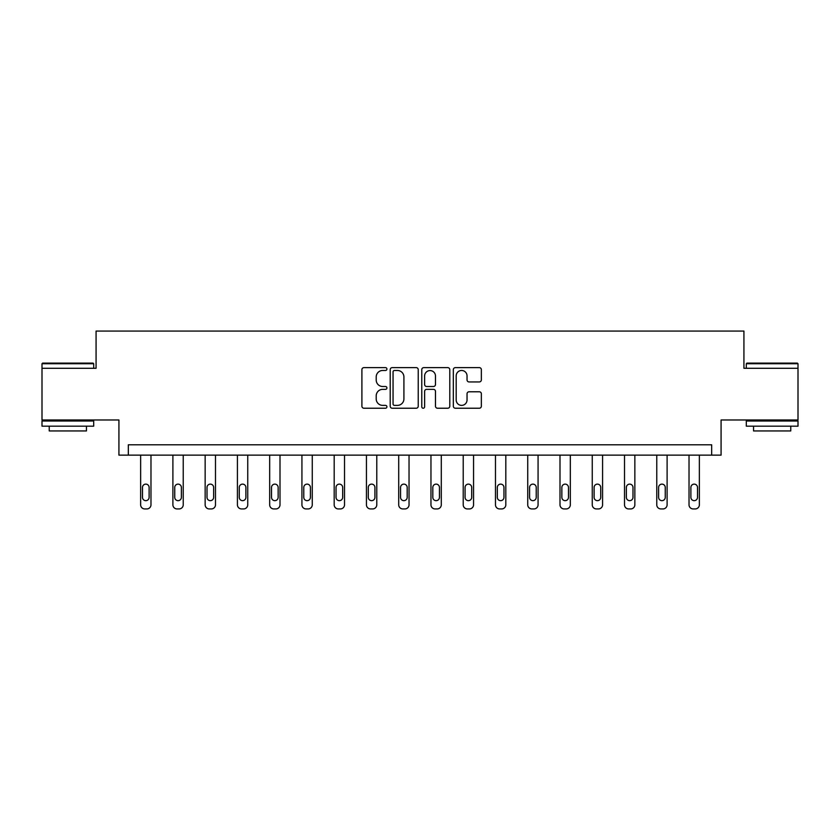 <?xml version="1.0" encoding="UTF-8"?>
<svg xmlns="http://www.w3.org/2000/svg" width="840" height="840" viewBox="0 0 840 840"><rect width="100%" height="100%" fill="white"/><g stroke="black" fill="none" stroke-linecap="round" stroke-linejoin="round"><path stroke-width="1.26" d="M386.915 369.054A1.418 1.418 0 0 0 385.497 367.626L363.93 367.626A2.026 2.026 0 0 0 361.904 369.663L361.904 406.193A2.026 2.026 0 0 0 363.93 408.23L385.497 408.23A1.418 1.418 0 0 0 386.915 406.802A1.418 1.418 0 0 0 385.497 405.384L382.704 405.384A6.5 6.5 0 0 1 376.205 398.885L376.205 395.84A6.5 6.5 0 0 1 382.704 389.351L385.497 389.351A1.418 1.418 0 0 0 386.915 387.933A1.418 1.418 0 0 0 385.497 386.505L382.704 386.505A6.5 6.5 0 0 1 376.205 380.016L376.205 376.971A6.5 6.5 0 0 1 382.704 370.471L385.497 370.471A1.418 1.418 0 0 0 386.915 369.054M798 368.288L743.925 368.288L743.925 331.065L96.075 331.065L96.075 368.288L42 368.288L42 419.979L118.923 419.979L118.923 455.133L721.077 455.133L721.077 419.979L798 419.979L798 363.731L746.308 363.731L746.928 363.111L797.38 363.111L798 363.731M479.315 381.938A2.026 2.026 0 0 0 481.352 379.911L481.352 369.663A2.026 2.026 0 0 0 479.315 367.626L455.364 367.626A2.026 2.026 0 0 0 453.338 369.663L453.338 406.193A2.026 2.026 0 0 0 455.364 408.23L479.315 408.23A2.026 2.026 0 0 0 481.352 406.193L481.352 393.813A2.026 2.026 0 0 0 479.315 391.786L469.067 391.786A2.026 2.026 0 0 0 467.04 393.813L467.04 399.956A5.429 5.429 0 0 1 461.612 405.384A5.429 5.429 0 0 1 456.183 399.956L456.183 375.9A5.429 5.429 0 0 1 461.612 370.471A5.429 5.429 0 0 1 467.04 375.9L467.04 379.911A2.026 2.026 0 0 0 469.067 381.938L479.315 381.938M711.669 455.133L711.669 444.791L128.331 444.791L128.331 455.133M418.226 369.663A2.026 2.026 0 0 0 416.199 367.626L392.249 367.626A2.026 2.026 0 0 0 390.212 369.663L390.212 406.193A2.026 2.026 0 0 0 392.249 408.23L416.199 408.23A2.026 2.026 0 0 0 418.226 406.193L418.226 369.663M423.801 367.626L447.752 367.626A2.026 2.026 0 0 1 449.788 369.663L449.788 406.193A2.026 2.026 0 0 1 447.752 408.23L437.504 408.23A2.026 2.026 0 0 1 435.477 406.193L435.477 391.377A2.026 2.026 0 0 0 433.451 389.351L426.647 389.351A2.026 2.026 0 0 0 424.62 391.377L424.62 406.802A1.418 1.418 0 0 1 423.192 408.23A1.418 1.418 0 0 1 421.774 406.802L421.774 369.663A2.026 2.026 0 0 1 423.801 367.626M394.475 370.471A1.418 1.418 0 0 0 393.057 371.889L393.057 403.967A1.418 1.418 0 0 0 394.475 405.384L397.415 405.384A6.5 6.5 0 0 0 403.914 398.885L403.914 376.971A6.5 6.5 0 0 0 397.415 370.471L394.475 370.471M435.477 376.005A5.429 5.429 0 0 0 430.048 370.577A5.429 5.429 0 0 0 424.62 376.005L424.62 384.479A2.026 2.026 0 0 0 426.647 386.505L433.451 386.505A2.026 2.026 0 0 0 435.477 384.479L435.477 376.005M150.98 455.133L150.98 504.798A4.137 4.137 0 0 1 146.843 508.935L144.774 508.935A4.137 4.137 0 0 1 140.637 504.798L140.637 455.133M149.111 497.354L149.111 487.431A3.308 3.308 0 0 0 145.803 484.124A3.308 3.308 0 0 0 142.496 487.431L142.496 497.354A3.308 3.308 0 0 0 145.803 500.661A3.308 3.308 0 0 0 149.111 497.354M42.62 363.111L93.072 363.111L93.692 363.731L42 363.731L42.62 363.111M67.851 426.185L42 426.185L42 421.008L93.692 421.008L93.692 426.185L67.851 426.185M86.457 426.185L86.457 430.941L49.235 430.941L49.235 426.185M772.149 426.185L746.308 426.185L746.308 421.008L798 421.008L798 426.185L772.149 426.185M790.766 426.185L790.766 430.941L753.543 430.941L753.543 426.185M183.236 455.133L183.236 504.798A4.137 4.137 0 0 1 179.099 508.935L177.03 508.935A4.137 4.137 0 0 1 172.893 504.798L172.893 455.133M181.377 497.354L181.377 487.431A3.308 3.308 0 0 0 178.059 484.124A3.308 3.308 0 0 0 174.752 487.431L174.752 497.354A3.308 3.308 0 0 0 178.059 500.661A3.308 3.308 0 0 0 181.377 497.354M215.492 455.133L215.492 504.798A4.137 4.137 0 0 1 211.355 508.935L209.286 508.935A4.137 4.137 0 0 1 205.149 504.798L205.149 455.133M213.633 497.354L213.633 487.431A3.308 3.308 0 0 0 210.326 484.124A3.308 3.308 0 0 0 207.018 487.431L207.018 497.354A3.308 3.308 0 0 0 210.326 500.661A3.308 3.308 0 0 0 213.633 497.354M247.748 455.133L247.748 504.798A4.137 4.137 0 0 1 243.611 508.935L241.542 508.935A4.137 4.137 0 0 1 237.416 504.798L237.416 455.133M245.889 497.354L245.889 487.431A3.308 3.308 0 0 0 242.582 484.124A3.308 3.308 0 0 0 239.274 487.431L239.274 497.354A3.308 3.308 0 0 0 242.582 500.661A3.308 3.308 0 0 0 245.889 497.354M280.004 455.133L280.004 504.798A4.137 4.137 0 0 1 275.877 508.935L273.808 508.935A4.137 4.137 0 0 1 269.671 504.798L269.671 455.133M278.145 497.354L278.145 487.431A3.308 3.308 0 0 0 274.838 484.124A3.308 3.308 0 0 0 271.53 487.431L271.53 497.354A3.308 3.308 0 0 0 274.838 500.661A3.308 3.308 0 0 0 278.145 497.354M312.27 455.133L312.27 504.798A4.137 4.137 0 0 1 308.133 508.935L306.065 508.935A4.137 4.137 0 0 1 301.928 504.798L301.928 455.133M310.401 497.354L310.401 487.431A3.308 3.308 0 0 0 307.094 484.124A3.308 3.308 0 0 0 303.786 487.431L303.786 497.354A3.308 3.308 0 0 0 307.094 500.661A3.308 3.308 0 0 0 310.401 497.354M344.526 455.133L344.526 504.798A4.137 4.137 0 0 1 340.389 508.935L338.32 508.935A4.137 4.137 0 0 1 334.183 504.798L334.183 455.133M342.668 497.354L342.668 487.431A3.308 3.308 0 0 0 339.35 484.124A3.308 3.308 0 0 0 336.042 487.431L336.042 497.354A3.308 3.308 0 0 0 339.35 500.661A3.308 3.308 0 0 0 342.668 497.354M376.782 455.133L376.782 504.798A4.137 4.137 0 0 1 372.645 508.935L370.577 508.935A4.137 4.137 0 0 1 366.44 504.798L366.44 455.133M374.923 497.354L374.923 487.431A3.308 3.308 0 0 0 371.616 484.124A3.308 3.308 0 0 0 368.308 487.431L368.308 497.354A3.308 3.308 0 0 0 371.616 500.661A3.308 3.308 0 0 0 374.923 497.354M409.038 455.133L409.038 504.798A4.137 4.137 0 0 1 404.901 508.935L402.832 508.935A4.137 4.137 0 0 1 398.706 504.798L398.706 455.133M407.18 497.354L407.18 487.431A3.308 3.308 0 0 0 403.872 484.124A3.308 3.308 0 0 0 400.565 487.431L400.565 497.354A3.308 3.308 0 0 0 403.872 500.661A3.308 3.308 0 0 0 407.18 497.354M441.294 455.133L441.294 504.798A4.137 4.137 0 0 1 437.168 508.935L435.099 508.935A4.137 4.137 0 0 1 430.962 504.798L430.962 455.133M439.435 497.354L439.435 487.431A3.308 3.308 0 0 0 436.128 484.124A3.308 3.308 0 0 0 432.82 487.431L432.82 497.354A3.308 3.308 0 0 0 436.128 500.661A3.308 3.308 0 0 0 439.435 497.354M473.56 455.133L473.56 504.798A4.137 4.137 0 0 1 469.423 508.935L467.355 508.935A4.137 4.137 0 0 1 463.218 504.798L463.218 455.133M471.692 497.354L471.692 487.431A3.308 3.308 0 0 0 468.384 484.124A3.308 3.308 0 0 0 465.077 487.431L465.077 497.354A3.308 3.308 0 0 0 468.384 500.661A3.308 3.308 0 0 0 471.692 497.354M505.817 455.133L505.817 504.798A4.137 4.137 0 0 1 501.68 508.935L499.611 508.935A4.137 4.137 0 0 1 495.474 504.798L495.474 455.133M503.958 497.354L503.958 487.431A3.308 3.308 0 0 0 500.651 484.124A3.308 3.308 0 0 0 497.332 487.431L497.332 497.354A3.308 3.308 0 0 0 500.651 500.661A3.308 3.308 0 0 0 503.958 497.354M538.073 455.133L538.073 504.798A4.137 4.137 0 0 1 533.936 508.935L531.867 508.935A4.137 4.137 0 0 1 527.73 504.798L527.73 455.133M536.214 497.354L536.214 487.431A3.308 3.308 0 0 0 532.906 484.124A3.308 3.308 0 0 0 529.599 487.431L529.599 497.354A3.308 3.308 0 0 0 532.906 500.661A3.308 3.308 0 0 0 536.214 497.354M570.328 455.133L570.328 504.798A4.137 4.137 0 0 1 566.192 508.935L564.123 508.935A4.137 4.137 0 0 1 559.997 504.798L559.997 455.133M568.47 497.354L568.47 487.431A3.308 3.308 0 0 0 565.163 484.124A3.308 3.308 0 0 0 561.855 487.431L561.855 497.354A3.308 3.308 0 0 0 565.163 500.661A3.308 3.308 0 0 0 568.47 497.354M602.585 455.133L602.585 504.798A4.137 4.137 0 0 1 598.458 508.935L596.389 508.935A4.137 4.137 0 0 1 592.252 504.798L592.252 455.133M600.726 497.354L600.726 487.431A3.308 3.308 0 0 0 597.419 484.124A3.308 3.308 0 0 0 594.111 487.431L594.111 497.354A3.308 3.308 0 0 0 597.419 500.661A3.308 3.308 0 0 0 600.726 497.354M634.851 455.133L634.851 504.798A4.137 4.137 0 0 1 630.714 508.935L628.646 508.935A4.137 4.137 0 0 1 624.509 504.798L624.509 455.133M632.982 497.354L632.982 487.431A3.308 3.308 0 0 0 629.675 484.124A3.308 3.308 0 0 0 626.367 487.431L626.367 497.354A3.308 3.308 0 0 0 629.675 500.661A3.308 3.308 0 0 0 632.982 497.354M667.107 455.133L667.107 504.798A4.137 4.137 0 0 1 662.97 508.935L660.901 508.935A4.137 4.137 0 0 1 656.764 504.798L656.764 455.133M665.249 497.354L665.249 487.431A3.308 3.308 0 0 0 661.941 484.124A3.308 3.308 0 0 0 658.623 487.431L658.623 497.354A3.308 3.308 0 0 0 661.941 500.661A3.308 3.308 0 0 0 665.249 497.354M699.363 455.133L699.363 504.798A4.137 4.137 0 0 1 695.226 508.935L693.158 508.935A4.137 4.137 0 0 1 689.021 504.798L689.021 455.133M697.505 497.354L697.505 487.431A3.308 3.308 0 0 0 694.197 484.124A3.308 3.308 0 0 0 690.889 487.431L690.889 497.354A3.308 3.308 0 0 0 694.197 500.661A3.308 3.308 0 0 0 697.505 497.354M42 368.288L42 363.731M53.791 421.008L53.791 419.979M81.911 421.008L81.911 419.979M93.692 368.288L93.692 363.731M746.308 368.288L746.308 363.731M758.09 421.008L758.09 419.979M786.208 421.008L786.208 419.979"/></g></svg>
